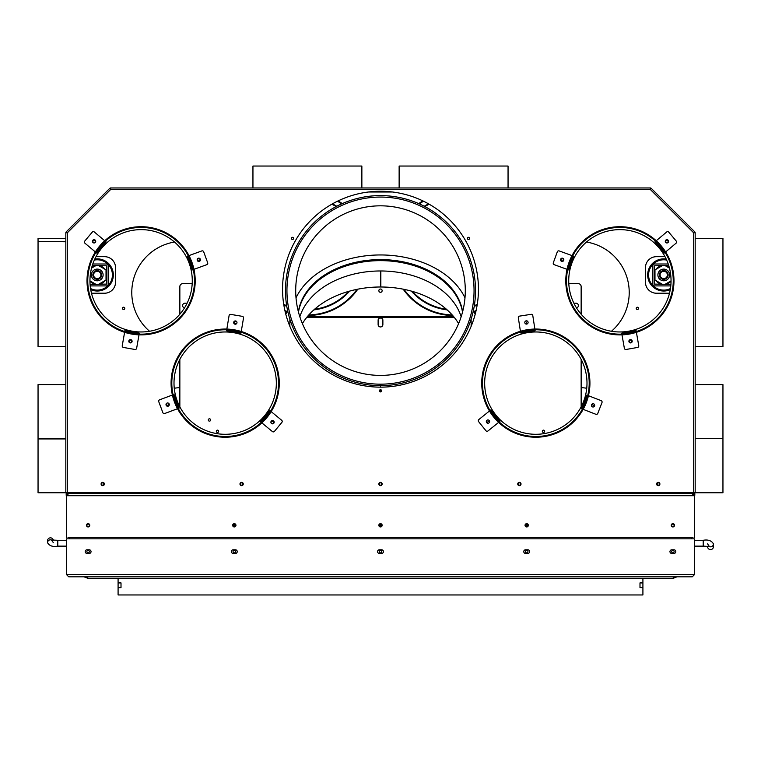 <?xml version="1.0" encoding="UTF-8"?>
<svg xmlns="http://www.w3.org/2000/svg" width="761" height="761" viewBox="0 0 761 761"><rect width="100%" height="100%" fill="white"/><g stroke="black" fill="none" stroke-linecap="round" stroke-linejoin="round"><path stroke-width="1.14" d="M380.852 270.973L380.852 286.992A84.794 59.957 0 0 1 458.607 323.615M380.5 270.973L380.5 286.992A84.794 59.957 0 0 0 302.393 323.615M210.626 419.967A1.17 1.17 0 0 0 209.456 418.797A1.17 1.17 0 0 0 208.286 419.967A1.17 1.17 0 0 0 209.456 421.137A1.17 1.17 0 0 0 210.626 419.967M218.664 431.297A1.17 1.17 0 0 0 217.494 430.136A1.17 1.17 0 0 0 216.333 431.297A1.17 1.17 0 0 0 217.494 432.467A1.17 1.17 0 0 0 218.664 431.297M544.667 431.297A1.17 1.17 0 0 0 543.506 430.136A1.17 1.17 0 0 0 542.336 431.297A1.17 1.17 0 0 0 543.506 432.467A1.17 1.17 0 0 0 544.667 431.297M187.111 303.201L184.971 303.201A2.378 2.378 0 0 0 184.504 307.91M576.496 307.91A2.378 2.378 0 0 0 576.029 303.201L573.889 303.201M378.122 320.2L378.122 324.586A2.378 2.378 0 0 0 380.5 326.954A2.378 2.378 0 0 0 382.878 324.586L382.878 320.2A2.378 2.378 0 0 0 380.5 317.822A2.378 2.378 0 0 0 378.122 320.2M192.2 283.653L182.783 283.653A2.92 2.92 0 0 0 179.853 286.574L179.853 314.226M179.853 359.382L179.853 406.888M581.147 406.888L581.147 359.382M581.147 314.226L581.147 286.574A2.92 2.92 0 0 0 578.217 283.653L568.8 283.653M306.826 317.27L454.174 317.27M252.947 187.967L252.947 166.041L361.865 166.041L361.865 187.967M399.135 187.967L399.135 166.041L508.053 166.041L508.053 187.967M378.854 290.664A1.646 1.646 0 0 1 380.5 289.018A1.646 1.646 0 0 1 382.146 290.664A1.646 1.646 0 0 1 380.5 292.31A1.646 1.646 0 0 1 378.854 290.664M368.552 191.991L392.448 191.991M453.328 316.253L307.672 316.253M475.92 311.316A61.403 61.403 0 0 1 473.951 312.048M452.7 315.511A61.403 61.403 0 0 1 403.197 289.18M412.414 291.406A55.553 55.553 0 0 0 446.374 309.204M474.322 305.656A55.553 55.553 0 0 0 477.261 304.371M429.185 204.214A55.553 55.553 0 0 0 424.857 206.573A55.553 55.553 0 0 1 429.185 204.214M418.693 203.606A61.403 61.403 0 0 1 422.926 200.923A61.403 61.403 0 0 0 418.693 203.606M349.061 299.225A61.403 61.403 0 0 0 357.803 289.18A61.403 61.403 0 0 1 308.3 315.511M287.049 312.048A61.403 61.403 0 0 1 285.08 311.316M283.739 304.371A55.553 55.553 0 0 0 286.678 305.656M314.626 309.204A55.553 55.553 0 0 0 348.586 291.406A55.553 55.553 0 0 1 345.094 294.935M336.143 206.573A55.553 55.553 0 0 0 331.815 204.214A55.553 55.553 0 0 1 336.143 206.573M338.074 200.923A61.403 61.403 0 0 1 342.307 203.606A61.403 61.403 0 0 0 338.074 200.923M380.5 384.904A94.288 94.288 0 0 0 380.576 384.904L380.576 385.637A95.02 95.02 0 0 0 462.764 243.063A95.02 95.02 0 0 0 298.198 243.12A95.02 95.02 0 0 0 380.5 385.637L380.5 387.149A97.95 97.95 0 0 0 478.45 289.209A97.95 97.95 0 0 0 380.5 191.258A97.95 97.95 0 0 0 282.55 289.209A97.95 97.95 0 0 0 380.5 387.149M380.576 389.708L380.576 391.896L380.576 389.708M289.865 319.144L289.865 326.336M380.5 389.708L380.5 391.905A1.094 1.094 0 0 0 381.594 390.802A1.094 1.094 0 0 0 380.5 389.708A1.094 1.094 0 0 0 379.406 390.802A1.094 1.094 0 0 0 380.5 391.905M471.135 319.144L471.135 326.336M475.206 314.207A101.603 71.848 0 0 0 473.313 311.002M287.687 311.002A101.603 71.848 0 0 0 285.794 314.207M462.517 312.124A82.597 58.407 0 0 0 380.5 260.633A82.597 58.407 0 0 0 298.483 312.124A82.597 58.407 0 0 1 380.5 260.633A82.597 58.407 0 0 1 462.517 312.124M462.621 311.734A82.597 58.407 0 0 0 380.5 259.606A82.597 58.407 0 0 0 298.379 311.734M464.981 297.817A89.18 63.058 0 0 0 380.5 254.954A89.18 63.058 0 0 0 296.019 297.817M461.156 316.776A82.597 58.407 0 0 0 380.5 270.973A82.597 58.407 0 0 0 299.844 316.776M668.215 263.991L654.603 263.991A1.826 1.826 0 0 0 652.776 265.817L652.776 284.091A1.826 1.826 0 0 0 654.603 285.917L670.793 285.917M668.7 265.446L654.241 265.817L654.241 284.091L670.926 284.452M670.279 289.646A16.086 16.086 0 0 1 649.894 266.788A16.086 16.086 0 0 1 666.208 259.063M667.521 277.175A4.385 4.385 0 0 1 661.518 278.726A4.385 4.385 0 0 1 659.968 272.723A4.385 4.385 0 0 1 665.97 271.173A4.385 4.385 0 0 1 667.521 277.175M666.893 276.804A3.653 3.653 0 0 1 661.889 278.098A3.653 3.653 0 0 1 660.596 273.094A3.653 3.653 0 0 1 665.599 271.801A3.653 3.653 0 0 1 666.893 276.804M663.744 280.799A5.85 5.85 0 0 0 669.594 274.949A5.85 5.85 0 0 0 663.744 269.109A5.85 5.85 0 0 0 657.894 274.949A5.85 5.85 0 0 0 663.744 280.799M662.66 265.446L654.974 269.889L654.974 280.019L662.66 284.452M664.829 284.452L671.05 280.857M669.461 268.119L664.829 265.446M90.207 285.917L106.397 285.917A1.826 1.826 0 0 0 108.224 284.091L108.224 265.817A1.826 1.826 0 0 0 106.397 263.991L92.785 263.991M90.074 284.452L106.759 284.091L106.759 265.817L92.3 265.446M94.792 259.054A16.086 16.086 0 0 1 111.106 283.121A16.086 16.086 0 0 1 90.721 289.637M93.479 272.723A4.385 4.385 0 0 1 99.482 271.173A4.385 4.385 0 0 1 101.032 277.175A4.385 4.385 0 0 1 95.03 278.726A4.385 4.385 0 0 1 93.479 272.723M94.107 273.094A3.653 3.653 0 0 1 99.111 271.801A3.653 3.653 0 0 1 100.404 276.804A3.653 3.653 0 0 1 95.401 278.098A3.653 3.653 0 0 1 94.107 273.094M97.256 269.099A5.85 5.85 0 0 0 91.406 274.949A5.85 5.85 0 0 0 97.256 280.799A5.85 5.85 0 0 0 103.106 274.949A5.85 5.85 0 0 0 97.256 269.099M98.34 284.452L106.026 280.01L106.026 269.889L98.34 265.446M96.171 265.446L91.539 268.119M89.95 280.857L96.171 284.452M380.5 375.401A84.794 84.794 0 0 0 465.294 290.616A84.794 84.794 0 0 0 380.5 205.822A84.794 84.794 0 0 0 295.706 290.616A84.794 84.794 0 0 0 380.5 375.401M380.576 385.637L380.576 384.172A93.565 93.565 0 0 0 461.499 243.796A93.565 93.565 0 0 0 299.463 243.853A93.565 93.565 0 0 0 380.5 384.172L380.5 385.637M69.479 538.826L69.479 537.361L69.479 538.826M691.521 537.361L691.521 538.826L691.521 537.361M88.124 550.374A1.246 1.246 0 0 0 86.878 551.611A1.246 1.246 0 0 0 88.124 552.857A1.246 1.246 0 0 0 89.36 551.611A1.246 1.246 0 0 0 88.124 550.374M234.312 550.374A1.246 1.246 0 0 0 233.066 551.611A1.246 1.246 0 0 0 234.312 552.857A1.246 1.246 0 0 0 235.549 551.611A1.246 1.246 0 0 0 234.312 550.374M380.5 550.374A1.246 1.246 0 0 0 379.254 551.611A1.246 1.246 0 0 0 380.5 552.857A1.246 1.246 0 0 0 381.746 551.611A1.246 1.246 0 0 0 380.5 550.374M526.688 550.374A1.246 1.246 0 0 0 525.451 551.611A1.246 1.246 0 0 0 526.688 552.857A1.246 1.246 0 0 0 527.934 551.611A1.246 1.246 0 0 0 526.688 550.374M672.876 550.374A1.246 1.246 0 0 0 671.64 551.611A1.246 1.246 0 0 0 672.876 552.857A1.246 1.246 0 0 0 674.122 551.611A1.246 1.246 0 0 0 672.876 550.374M672.876 524.063A1.246 1.246 0 0 0 671.64 525.299A1.246 1.246 0 0 0 672.876 526.545A1.246 1.246 0 0 0 674.122 525.299A1.246 1.246 0 0 0 672.876 524.063M526.688 524.063A1.246 1.246 0 0 0 525.451 525.299A1.246 1.246 0 0 0 526.688 526.545A1.246 1.246 0 0 0 527.934 525.299A1.246 1.246 0 0 0 526.688 524.063M380.5 524.063A1.246 1.246 0 0 0 379.254 525.299A1.246 1.246 0 0 0 380.5 526.545A1.246 1.246 0 0 0 381.746 525.299A1.246 1.246 0 0 0 380.5 524.063M234.312 524.063A1.246 1.246 0 0 0 233.066 525.299A1.246 1.246 0 0 0 234.312 526.545A1.246 1.246 0 0 0 235.549 525.299A1.246 1.246 0 0 0 234.312 524.063M88.124 524.063A1.246 1.246 0 0 0 86.878 525.299A1.246 1.246 0 0 0 88.124 526.545A1.246 1.246 0 0 0 89.36 525.299A1.246 1.246 0 0 0 88.124 524.063M692.253 576.828L68.747 576.828L66.559 574.641L66.559 538.826L694.441 538.826L694.441 574.641L692.253 576.828L694.441 574.641L66.559 574.641L68.747 576.828M673.247 577.751L673.247 576.828M87.753 576.828L87.753 577.751M87.02 553.447L89.218 553.447A1.826 1.826 0 0 0 91.044 551.611A1.826 1.826 0 0 0 89.218 549.784L87.02 549.784A1.826 1.826 0 0 0 85.194 551.611A1.826 1.826 0 0 0 87.02 553.447M233.218 553.447L235.406 553.447A1.826 1.826 0 0 0 237.232 551.611A1.826 1.826 0 0 0 235.406 549.784L233.218 549.784A1.826 1.826 0 0 0 231.382 551.611A1.826 1.826 0 0 0 233.218 553.447M379.406 553.447L381.594 553.447A1.826 1.826 0 0 0 383.42 551.611A1.826 1.826 0 0 0 381.594 549.784L379.406 549.784A1.826 1.826 0 0 0 377.58 551.611A1.826 1.826 0 0 0 379.406 553.447M525.594 553.447L527.782 553.447A1.826 1.826 0 0 0 529.618 551.611A1.826 1.826 0 0 0 527.782 549.784L525.594 549.784A1.826 1.826 0 0 0 523.768 551.611A1.826 1.826 0 0 0 525.594 553.447M671.782 553.447L673.98 553.447A1.826 1.826 0 0 0 675.806 551.611A1.826 1.826 0 0 0 673.98 549.784L671.782 549.784A1.826 1.826 0 0 0 669.956 551.611A1.826 1.826 0 0 0 671.782 553.447M637.366 309.556A1.17 1.17 0 0 1 636.196 308.386A1.17 1.17 0 0 1 637.366 307.216A1.17 1.17 0 0 1 638.527 308.386A1.17 1.17 0 0 1 637.366 309.556M123.634 309.556A1.17 1.17 0 0 1 122.473 308.386A1.17 1.17 0 0 1 123.634 307.216A1.17 1.17 0 0 1 124.804 308.386A1.17 1.17 0 0 1 123.634 309.556M174.269 388.262A51.168 51.168 0 0 1 179.853 387.615M149.556 331.263A51.168 51.168 0 0 1 174.507 242.027M581.147 387.615A51.168 51.168 0 0 1 586.731 388.262M586.493 242.027A51.168 51.168 0 0 1 611.444 331.263M669.518 293.223L656.429 293.223A10.968 10.968 0 0 1 645.471 282.264L645.471 267.644A10.968 10.968 0 0 1 656.429 256.676L665.009 256.676M381.575 318.079L379.425 318.079M95.991 256.676L104.571 256.676A10.968 10.968 0 0 1 115.529 267.644L115.529 282.264A10.968 10.968 0 0 1 104.571 293.223L91.482 293.223M68.747 492.776L68.747 493.508L692.253 493.508L692.253 492.776M233.722 524.205L234.892 524.205L233.722 524.205M379.92 524.205L381.08 524.205L379.92 524.205M526.108 524.205L527.278 524.205L526.108 524.205M693.709 494.06L693.709 492.776L67.073 492.776M67.291 494.06L67.291 232.856L65.827 232.657L65.827 492.776L67.291 492.776M68.014 492.776L68.014 493.632M89.76 525.299A1.646 1.646 0 0 0 88.124 523.654A1.646 1.646 0 0 0 86.478 525.299A1.646 1.646 0 0 0 88.124 526.945A1.646 1.646 0 0 0 89.76 525.299M235.958 525.299A1.646 1.646 0 0 0 234.312 523.654A1.646 1.646 0 0 0 232.666 525.299A1.646 1.646 0 0 0 234.312 526.945A1.646 1.646 0 0 0 235.958 525.299M382.146 525.299A1.646 1.646 0 0 0 380.5 523.654A1.646 1.646 0 0 0 378.854 525.299A1.646 1.646 0 0 0 380.5 526.945A1.646 1.646 0 0 0 382.146 525.299M528.334 525.299A1.646 1.646 0 0 0 526.688 523.654A1.646 1.646 0 0 0 525.042 525.299A1.646 1.646 0 0 0 526.688 526.945A1.646 1.646 0 0 0 528.334 525.299M674.522 525.299A1.646 1.646 0 0 0 672.876 523.654A1.646 1.646 0 0 0 671.24 525.299A1.646 1.646 0 0 0 672.876 526.945A1.646 1.646 0 0 0 674.522 525.299M692.12 495.696L692.253 494.964M692.253 493.508L694.441 495.696L692.253 493.508M692.986 537.361L68.014 537.361M694.441 537.361L694.441 495.696L66.559 495.696L68.747 493.508L66.559 495.696L66.559 537.361M652.044 493.508L652.044 492.776M108.956 493.508L108.956 492.776M103.905 484.006A1.17 1.17 0 0 0 102.735 482.835A1.17 1.17 0 0 0 101.565 484.006A1.17 1.17 0 0 0 102.735 485.176A1.17 1.17 0 0 0 103.905 484.006M242.788 484.006A1.17 1.17 0 0 0 241.618 482.835A1.17 1.17 0 0 0 240.447 484.006A1.17 1.17 0 0 0 241.618 485.176A1.17 1.17 0 0 0 242.788 484.006M381.67 484.006A1.17 1.17 0 0 0 380.5 482.835A1.17 1.17 0 0 0 379.33 484.006A1.17 1.17 0 0 0 380.5 485.176A1.17 1.17 0 0 0 381.67 484.006M520.553 484.006A1.17 1.17 0 0 0 519.383 482.835A1.17 1.17 0 0 0 518.212 484.006A1.17 1.17 0 0 0 519.383 485.176A1.17 1.17 0 0 0 520.553 484.006M659.435 484.006A1.17 1.17 0 0 0 658.265 482.835A1.17 1.17 0 0 0 657.095 484.006A1.17 1.17 0 0 0 658.265 485.176A1.17 1.17 0 0 0 659.435 484.006M693.927 492.776L695.173 492.776L695.173 232.657L693.709 232.856L694.888 231.972L651.169 188.252L650.284 189.432L650.484 187.967L110.516 187.967L110.716 189.432L109.831 188.252L66.112 231.972L67.291 232.856L65.827 232.657M649.247 187.967L111.753 187.967M102.735 485.651A1.646 1.646 0 0 0 104.381 484.006A1.646 1.646 0 0 0 102.735 482.36A1.646 1.646 0 0 0 101.099 484.006A1.646 1.646 0 0 0 102.735 485.651M241.618 485.651A1.646 1.646 0 0 0 243.263 484.006A1.646 1.646 0 0 0 241.618 482.36A1.646 1.646 0 0 0 239.972 484.006A1.646 1.646 0 0 0 241.618 485.651M380.5 485.651A1.646 1.646 0 0 0 382.146 484.006A1.646 1.646 0 0 0 380.5 482.36A1.646 1.646 0 0 0 378.854 484.006A1.646 1.646 0 0 0 380.5 485.651M519.383 485.651A1.646 1.646 0 0 0 521.028 484.006A1.646 1.646 0 0 0 519.383 482.36A1.646 1.646 0 0 0 517.737 484.006A1.646 1.646 0 0 0 519.383 485.651M658.265 485.651A1.646 1.646 0 0 0 659.901 484.006A1.646 1.646 0 0 0 658.265 482.36A1.646 1.646 0 0 0 656.619 484.006A1.646 1.646 0 0 0 658.265 485.651M562.189 260.966A1.17 1.17 0 0 0 563.359 259.796A1.17 1.17 0 0 0 562.189 258.626A1.17 1.17 0 0 0 561.019 259.796A1.17 1.17 0 0 0 562.189 260.966M666.921 242.502A1.17 1.17 0 0 0 668.091 241.332A1.17 1.17 0 0 0 666.921 240.162A1.17 1.17 0 0 0 665.751 241.332A1.17 1.17 0 0 0 666.921 242.502M198.811 260.966A1.17 1.17 0 0 0 199.981 259.796A1.17 1.17 0 0 0 198.811 258.626A1.17 1.17 0 0 0 197.641 259.796A1.17 1.17 0 0 0 198.811 260.966M94.079 242.502A1.17 1.17 0 0 0 95.249 241.332A1.17 1.17 0 0 0 94.079 240.162A1.17 1.17 0 0 0 92.909 241.332A1.17 1.17 0 0 0 94.079 242.502M630.546 342.431A1.17 1.17 0 0 0 631.716 341.261A1.17 1.17 0 0 0 630.546 340.1A1.17 1.17 0 0 0 629.376 341.261A1.17 1.17 0 0 0 630.546 342.431M130.454 342.431A1.17 1.17 0 0 0 131.624 341.261A1.17 1.17 0 0 0 130.454 340.1A1.17 1.17 0 0 0 129.284 341.261A1.17 1.17 0 0 0 130.454 342.431M525.49 323.786A1.17 1.17 0 0 0 525.119 321.494M489.599 421.756A1.17 1.17 0 0 0 487.801 423.23M592.391 403.853A1.17 1.17 0 0 0 594.56 404.671M166.649 403.301A1.17 1.17 0 0 0 167.477 405.299A1.17 1.17 0 0 0 168.647 404.177A1.17 1.17 0 0 0 167.572 402.969M271.905 423.725A1.17 1.17 0 0 0 273.38 422.602A1.17 1.17 0 0 0 272.21 421.432A1.17 1.17 0 0 0 271.154 423.097M236.966 322.36A1.17 1.17 0 0 0 234.664 322.664A1.17 1.17 0 0 0 236.795 323.33M192.276 280.799A51.168 51.168 0 0 0 141.118 229.632A51.168 51.168 0 0 0 89.95 280.799A51.168 51.168 0 0 0 141.118 331.967A51.168 51.168 0 0 0 192.276 280.799M671.05 280.799A51.168 51.168 0 0 0 619.882 229.632A51.168 51.168 0 0 0 568.724 280.799A51.168 51.168 0 0 0 619.882 331.967A51.168 51.168 0 0 0 671.05 280.799M586.997 383.135A51.168 51.168 0 0 0 535.83 331.967A51.168 51.168 0 0 0 484.662 383.135A51.168 51.168 0 0 0 535.83 434.293A51.168 51.168 0 0 0 586.997 383.135M276.338 383.135A51.168 51.168 0 0 0 225.17 331.967A51.168 51.168 0 0 0 174.003 383.135A51.168 51.168 0 0 0 225.17 434.293A51.168 51.168 0 0 0 276.338 383.135M292.509 239.496A1.094 1.094 0 0 0 293.603 238.402A1.094 1.094 0 0 0 292.509 237.308A1.094 1.094 0 0 0 291.415 238.402A1.094 1.094 0 0 0 292.509 239.496M468.491 239.496A1.094 1.094 0 0 0 469.585 238.402A1.094 1.094 0 0 0 468.491 237.308A1.094 1.094 0 0 0 467.397 238.402A1.094 1.094 0 0 0 468.491 239.496M110.516 187.967L110.716 189.432L67.291 232.856L66.112 231.972M651.169 188.252L650.284 189.432L110.716 189.432L109.831 188.252M695.173 232.657L693.709 232.856L650.284 189.432L650.484 187.967M693.709 492.776L693.709 232.856L694.888 231.972M577.989 349.251L577.418 349.708A53.356 53.356 0 0 0 486.117 363.739A53.356 53.356 0 0 0 543.811 435.891A53.356 53.356 0 0 0 577.58 349.898L578.151 349.442A54.088 54.088 0 0 1 543.925 436.614A54.088 54.088 0 0 1 485.432 363.482A54.088 54.088 0 0 1 577.989 349.251M486.679 422.621A1.646 1.646 0 0 1 486.935 420.31A1.646 1.646 0 0 1 489.247 420.557A1.646 1.646 0 0 1 488.99 422.869A1.646 1.646 0 0 1 486.679 422.621M497.875 421.68L498.522 422.479L487.982 430.954A1.465 1.465 0 0 1 485.927 430.726L478.602 421.613A1.465 1.465 0 0 1 478.831 419.558L489.371 411.083L490.017 411.891M499.206 421.936L499.948 421.337L499.206 421.936M490.046 410.54L490.788 409.941L491.711 411.083L490.607 411.463M498.417 421.185L499.035 420.196L491.711 411.083M499.035 420.196L499.948 421.337M498.179 420.881L490.855 411.768M594.598 405.946A1.646 1.646 0 0 1 592.467 406.888A1.646 1.646 0 0 1 591.535 404.757A1.646 1.646 0 0 1 593.656 403.815A1.646 1.646 0 0 1 594.598 405.946M588.177 396.728L588.557 395.758L601.161 400.657A1.465 1.465 0 0 1 601.999 402.55L597.765 413.451A1.465 1.465 0 0 1 595.873 414.279L583.268 409.389L583.639 408.429M587.749 395.444L586.855 395.102L587.749 395.444M582.45 409.076L581.556 408.724L582.089 407.363L582.974 408.124M587.482 396.5L586.322 396.462L582.089 407.363M586.322 396.462L586.855 395.102M587.349 396.861L583.116 407.763M526.203 320.828A1.646 1.646 0 0 1 528.077 322.198A1.646 1.646 0 0 1 526.707 324.081A1.646 1.646 0 0 1 524.824 322.702A1.646 1.646 0 0 1 526.203 320.828M521.418 330.997L520.4 331.149L518.336 317.784A1.465 1.465 0 0 1 519.554 316.119L531.111 314.331A1.465 1.465 0 0 1 532.786 315.558L534.85 328.923L533.832 329.075M520.534 332.015L520.676 332.957L520.534 332.015M534.983 329.779L535.126 330.731L533.68 330.949L533.899 329.808M521.57 331.71L522.122 332.738L533.68 330.949M522.122 332.738L520.676 332.957M521.96 331.653L533.518 329.865M275.843 364.215L275.159 364.471A53.356 53.356 0 0 0 184.067 349.109A53.356 53.356 0 0 0 216.181 435.73A53.356 53.356 0 0 0 275.244 364.7L275.929 364.443A54.088 54.088 0 0 1 216.057 436.453A54.088 54.088 0 0 1 183.506 348.643A54.088 54.088 0 0 1 275.843 364.215M166.107 405.185A1.646 1.646 0 0 1 167.078 403.064A1.646 1.646 0 0 1 169.189 404.034A1.646 1.646 0 0 1 168.229 406.146A1.646 1.646 0 0 1 166.107 405.185M177.037 407.801L177.399 408.771L164.728 413.499A1.465 1.465 0 0 1 162.854 412.643L158.764 401.684A1.465 1.465 0 0 1 159.62 399.81L172.281 395.073L172.642 396.043M178.217 408.467L179.111 408.134L178.217 408.467M173.993 394.436L173.099 394.769L173.993 394.436L174.507 395.806L173.346 395.825M177.703 407.506L178.597 406.764L174.507 395.806M178.597 406.764L179.111 408.134M177.57 407.145L173.479 396.186M273.798 423.259A1.646 1.646 0 0 1 271.487 423.477A1.646 1.646 0 0 1 271.268 421.156A1.646 1.646 0 0 1 273.58 420.938A1.646 1.646 0 0 1 273.798 423.259M270.612 412.481L271.268 411.682L281.694 420.291A1.465 1.465 0 0 1 281.893 422.345L274.445 431.373A1.465 1.465 0 0 1 272.39 431.563L261.965 422.964L262.621 422.165M260.547 421.794L261.289 422.412L260.547 421.794L261.48 420.671L262.079 421.67M270.022 412.053L268.928 411.653L269.86 410.521L270.593 411.13M268.928 411.653L261.48 420.671M269.775 412.348L262.326 421.366M235.606 320.952A1.646 1.646 0 0 1 236.956 322.854A1.646 1.646 0 0 1 235.063 324.196A1.646 1.646 0 0 1 233.713 322.303A1.646 1.646 0 0 1 235.606 320.952M227.872 329.104L226.854 328.942L229.09 315.606A1.465 1.465 0 0 1 230.773 314.398L242.312 316.338A1.465 1.465 0 0 1 243.51 318.022L241.275 331.358L240.257 331.187M226.711 329.798L226.55 330.74L226.711 329.798M240.971 333.156L241.132 332.215L240.971 333.156L239.525 332.918L240.096 331.901M227.796 329.836L227.996 330.978L239.525 332.918M227.996 330.978L226.55 330.74M228.176 329.903L239.705 331.834M695.173 238.402L722.95 238.402L722.95 346.588L695.173 346.588M695.173 290.673L695.173 275.71M65.827 241.665L38.05 241.665L65.827 241.751M38.05 241.665L38.05 238.402L65.827 238.402M65.827 346.588L38.05 346.588L38.05 241.751M65.827 275.71L65.827 290.673M389.756 191.696L371.244 191.696M670.717 299.301L670.032 299.044A53.356 53.356 0 0 0 610.702 228.233A53.356 53.356 0 0 0 578.902 314.968A53.356 53.356 0 0 0 669.946 299.282L670.631 299.53A54.088 54.088 0 0 1 578.341 315.444A54.088 54.088 0 0 1 610.579 227.52A54.088 54.088 0 0 1 670.717 299.301M560.648 259.235A1.646 1.646 0 0 1 562.75 258.255A1.646 1.646 0 0 1 563.739 260.357A1.646 1.646 0 0 1 561.628 261.346A1.646 1.646 0 0 1 560.648 259.235M567.259 268.319L566.897 269.289L554.198 264.666A1.465 1.465 0 0 1 553.323 262.792L557.318 251.805A1.465 1.465 0 0 1 559.192 250.93L571.901 255.553L571.549 256.524M567.716 269.594L568.619 269.917L567.716 269.594M573.623 256.181L572.719 255.848L573.623 256.181L573.119 257.551L572.224 256.818M567.953 268.528L569.114 268.547L573.119 257.551M569.114 268.547L568.619 269.917M568.087 268.167L572.091 257.18M630.831 342.888A1.646 1.646 0 0 1 628.928 341.546A1.646 1.646 0 0 1 630.26 339.644A1.646 1.646 0 0 1 632.172 340.976A1.646 1.646 0 0 1 630.831 342.888M635.397 332.614L636.415 332.433L638.764 345.751A1.465 1.465 0 0 1 637.575 347.444L626.056 349.48A1.465 1.465 0 0 1 624.362 348.291L622.013 334.973L623.031 334.792M621.699 333.175L621.87 334.117L621.699 333.175L623.135 332.918L622.945 334.069M635.226 331.901L634.655 330.892L636.101 330.635L636.263 331.587M634.655 330.892L623.135 332.918M634.845 331.967L623.326 334.003M668.177 240.276A1.646 1.646 0 0 1 667.977 242.588A1.646 1.646 0 0 1 665.666 242.388A1.646 1.646 0 0 1 665.865 240.067A1.646 1.646 0 0 1 668.177 240.276M657.009 241.456L656.343 240.666L666.703 231.972A1.465 1.465 0 0 1 668.757 232.153L676.282 241.113A1.465 1.465 0 0 1 676.101 243.168L665.742 251.862L665.076 251.073M664.343 253.042L665.076 252.424L664.343 253.042L663.402 251.92L664.486 251.51M656.477 241.96L655.887 242.959L654.945 241.836L655.678 241.227M655.887 242.959L663.402 251.92M656.724 242.255L664.239 251.216M150.507 227.529L150.383 228.252A53.356 53.356 0 0 0 90.949 298.968A53.356 53.356 0 0 0 181.889 315.225A53.356 53.356 0 0 0 150.621 228.29L150.754 227.577A54.088 54.088 0 0 1 182.44 315.691A54.088 54.088 0 0 1 90.255 299.225A54.088 54.088 0 0 1 150.507 227.529M130.169 342.888A1.646 1.646 0 0 1 128.828 340.976A1.646 1.646 0 0 1 130.74 339.644A1.646 1.646 0 0 1 132.072 341.546A1.646 1.646 0 0 1 130.169 342.888M137.969 334.792L138.987 334.973L136.638 348.291A1.465 1.465 0 0 1 134.944 349.48L123.425 347.444A1.465 1.465 0 0 1 122.236 345.751L124.585 332.433L125.603 332.614M139.13 334.117L139.301 333.175L139.13 334.117M124.899 330.635L124.737 331.587L124.899 330.635L126.345 330.892L125.774 331.901M138.055 334.069L137.865 332.918L126.345 330.892M137.865 332.918L139.301 333.175M137.674 334.003L126.155 331.967M200.352 259.235A1.646 1.646 0 0 1 199.372 261.346A1.646 1.646 0 0 1 197.261 260.357A1.646 1.646 0 0 1 198.25 258.255A1.646 1.646 0 0 1 200.352 259.235M189.451 256.524L189.099 255.553L201.808 250.93A1.465 1.465 0 0 1 203.682 251.805L207.677 262.792A1.465 1.465 0 0 1 206.802 264.666L194.103 269.289L193.741 268.319M192.381 269.917L193.284 269.594L192.381 269.917L191.886 268.547L193.047 268.528M188.776 256.818L187.881 257.551L187.377 256.181L188.281 255.848M187.881 257.551L191.886 268.547M188.909 257.18L192.914 268.167M92.823 240.276A1.646 1.646 0 0 1 95.135 240.067A1.646 1.646 0 0 1 95.334 242.388A1.646 1.646 0 0 1 93.023 242.588A1.646 1.646 0 0 1 92.823 240.276M95.924 251.073L95.258 251.862L84.899 243.168A1.465 1.465 0 0 1 84.718 241.113L92.243 232.153A1.465 1.465 0 0 1 94.297 231.972L104.657 240.666L103.991 241.456M95.924 252.424L96.657 253.042L95.924 252.424M106.055 241.836L105.322 241.227L106.055 241.836L105.113 242.959L104.523 241.96M96.514 251.51L97.598 251.92L105.113 242.959M97.598 251.92L96.657 253.042M96.761 251.216L104.276 242.255M695.173 438.688L722.95 438.688L722.95 492.776L695.173 492.776M695.173 384.59L722.95 384.59L722.95 438.441L695.173 438.431L722.95 438.688M695.173 488.857L695.173 481.266M695.173 396.101L695.173 388.51M694.441 501.109L694.403 495.268M693.709 493.271L694.812 492.776M694.812 493.271L694.812 495.268M65.827 438.688L38.05 438.688L38.05 384.59L65.827 384.59M65.827 492.776L38.05 492.776L38.05 438.926L65.827 438.926M38.05 438.935L65.827 438.935M65.827 388.51L65.827 396.101M65.827 481.266L65.827 488.857M66.597 495.268L66.559 501.109M66.188 492.776L67.291 493.271M66.188 495.268L66.188 493.271M707.597 546.284L707.597 546.674A2.92 2.911 0 0 0 710.527 549.585A2.92 2.911 0 0 0 713.447 546.674L713.447 543.906C711.564 540.624 708.149 539.416 703.212 540.281L694.441 540.281M53.337 540.177A2.92 2.92 180 0 0 47.553 540.786L47.553 542.726C49.475 545.941 52.88 547.073 57.788 546.132L66.559 546.132M642.912 578.293L642.912 587.578L639.991 587.578L642.912 587.654L642.912 594.959L118.088 594.959L118.088 587.654L121.009 587.654L121.009 582.897L118.088 582.897L118.088 578.293M639.991 587.654L639.991 582.897L642.912 582.974M642.912 582.897L639.991 582.897M118.088 582.897L118.088 587.654M118.088 587.578L121.009 587.654M121.009 582.897L118.088 582.974M404.024 289.351A60.813 60.813 0 0 0 452.177 314.921M473.646 311.534A60.813 60.813 0 0 0 476.072 310.631M477.157 305.075A56.133 56.133 0 0 1 474.217 306.331M447.145 309.879A56.133 56.133 0 0 1 411.368 291.111M424.248 206.26A56.133 56.133 0 0 1 428.576 203.862M423.563 201.237A60.813 60.813 0 0 0 419.321 203.881M284.928 310.631A60.813 60.813 0 0 0 287.354 311.534M308.823 314.921A60.813 60.813 0 0 0 356.976 289.351M349.632 291.111A56.133 56.133 0 0 1 313.855 309.879M286.783 306.331A56.133 56.133 0 0 1 283.843 305.075M332.424 203.862A56.133 56.133 0 0 1 336.752 206.26M341.679 203.881A60.813 60.813 0 0 0 337.437 201.237M670.46 288.533A15.153 15.153 0 0 1 650.684 267.254A15.153 15.153 0 0 1 666.674 260.081M670.422 288.838A15.401 15.401 0 0 1 650.474 267.13A15.401 15.401 0 0 1 666.55 259.805M656.039 269.27A9.57 9.57 0 0 1 662.584 265.446M664.905 265.446A9.57 9.57 0 0 1 669.176 267.073M662.565 284.452A9.57 9.57 0 0 1 656.039 280.628M654.974 278.792A9.57 9.57 0 0 1 654.241 276.119M654.241 273.789A9.57 9.57 0 0 1 654.974 271.116M671.05 281.132A9.57 9.57 0 0 1 664.924 284.452M94.326 260.081A15.153 15.153 0 0 1 110.316 282.645A15.153 15.153 0 0 1 90.54 288.533M94.45 259.805A15.401 15.401 0 0 1 110.526 282.778A15.401 15.401 0 0 1 90.578 288.838M104.961 280.628A9.57 9.57 0 0 1 98.416 284.452M96.095 284.452A9.57 9.57 0 0 1 89.95 281.132M98.435 265.446A9.57 9.57 0 0 1 104.961 269.27M106.026 271.116A9.57 9.57 0 0 1 106.759 273.779M106.759 276.119A9.57 9.57 0 0 1 106.026 278.783M91.824 267.063A9.57 9.57 0 0 1 96.076 265.446M69.479 492.776L69.479 493.508M691.521 493.508L691.521 492.776M233.123 525.67L235.501 525.67M379.311 525.67L381.689 525.67M525.499 525.67L527.877 525.67M108.956 492.919L652.044 492.919M709.1 546.446A2.92 2.911 0 0 0 713.447 543.906M707.597 543.906L709.347 546.493L703.212 546.132L703.212 540.281M51.624 540.044A2.92 2.92 180 0 0 47.553 542.726M53.403 542.726L51.415 540.006L57.788 540.281L57.788 546.132M527.107 550.45L526.27 550.45M380.919 550.45L380.081 550.45M234.73 550.45L233.893 550.45M84.1 576.828L87.753 578.293L673.247 578.293L676.9 576.828M654.793 492.776L655.706 493.508M106.207 492.776L105.294 493.508M703.212 546.132L694.441 546.132M57.788 540.281L66.559 540.281"/></g></svg>
